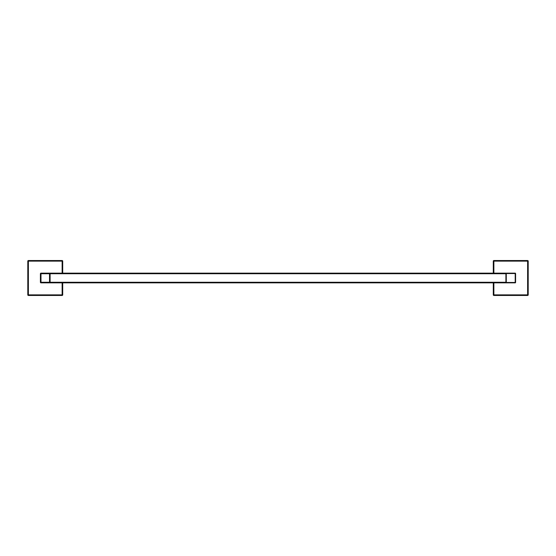 <?xml version="1.0" encoding="UTF-8"?>
<svg xmlns="http://www.w3.org/2000/svg" width="556" height="556" viewBox="0 0 556 556"><rect width="100%" height="100%" fill="white"/><g stroke="black" fill="none" stroke-linecap="round" stroke-linejoin="round"><path stroke-width="0.83" d="M62.71 273.149L62.71 261.125A0.584 0.584 0 0 0 62.133 260.542L62.133 261.125L62.71 261.125L62.71 273.149L62.71 261.125L62.133 261.125L62.133 273.149L62.133 260.542L28.384 260.542A0.584 0.584 0 0 0 27.8 261.125L27.8 294.875A0.584 0.584 0 0 0 28.384 295.458L62.133 295.458A0.584 0.584 0 0 0 62.71 294.875L62.71 282.851M62.71 261.125A0.584 0.584 0 0 0 62.133 260.542A0.584 0.584 0 0 1 62.71 261.125A0.584 0.584 0 0 0 62.133 260.542L28.384 260.542L28.384 261.125L27.8 261.125L62.133 261.125L28.384 261.125L28.384 294.875L62.71 294.875L62.133 294.875L62.133 295.458A0.584 0.584 0 0 0 62.71 294.875M62.133 260.542L28.384 260.542L28.384 294.875L27.8 294.875A0.584 0.584 0 0 0 28.384 295.458L62.133 295.458L28.384 295.458L28.384 294.875L27.8 294.875L27.8 261.125L27.8 294.875M62.133 295.458L62.133 294.875L28.384 294.875L28.384 295.458M28.384 260.542A0.584 0.584 0 0 0 27.8 261.125A0.584 0.584 0 0 1 28.384 260.542A0.584 0.584 0 0 0 27.8 261.125M493.29 282.851L493.29 294.875L493.867 294.875L493.867 295.458A0.584 0.584 0 0 1 493.29 294.875L493.29 282.851L493.29 294.875L493.867 294.875L493.867 282.851L493.867 294.875L527.616 294.875L527.616 260.542L493.867 260.542A0.584 0.584 0 0 0 493.29 261.125L493.29 273.149M527.616 295.458A0.584 0.584 0 0 0 528.2 294.875L527.616 294.875L527.616 295.458L493.867 295.458L527.616 295.458A0.584 0.584 0 0 0 528.2 294.875L527.616 294.875L527.616 295.458L493.867 295.458A0.584 0.584 0 0 1 493.29 294.875A0.584 0.584 0 0 0 493.867 295.458L493.867 294.875L527.616 294.875L527.616 261.125L528.2 261.125A0.584 0.584 0 0 0 527.616 260.542L493.867 260.542A0.584 0.584 0 0 0 493.29 261.125L493.867 261.125L493.867 260.542A0.584 0.584 0 0 0 493.29 261.125L493.867 261.125L493.867 260.542A0.584 0.584 0 0 0 493.29 261.125M528.2 294.875L528.2 261.125A0.584 0.584 0 0 0 527.616 260.542L527.616 261.125L528.2 261.125L528.2 294.875L528.2 261.125A0.584 0.584 0 0 0 527.616 260.542L493.867 260.542M40.407 273.733L40.407 282.267A0.584 0.584 0 0 0 40.991 282.851L49.526 282.851A0.584 0.584 0 0 0 50.103 282.267L50.103 282.851L505.897 282.851L505.897 273.149L50.103 273.149L50.103 273.733A0.584 0.584 0 0 0 49.526 273.149L40.991 273.149A0.584 0.584 0 0 0 40.407 273.733L40.991 273.733L40.991 273.149A0.584 0.584 0 0 0 40.407 273.733L40.407 282.267A0.584 0.584 0 0 0 40.991 282.851L49.526 282.851A0.584 0.584 0 0 0 50.103 282.267L49.526 282.267L49.526 273.733L50.103 273.733A0.584 0.584 0 0 0 49.526 273.149L40.991 273.149A0.584 0.584 0 0 0 40.407 273.733L40.991 273.733L40.991 273.149A0.584 0.584 0 0 0 40.407 273.733M40.991 282.267L49.526 282.267L49.526 273.733L50.103 273.733L50.103 282.267L40.991 282.267L40.991 282.851L40.991 273.733L40.991 282.267M515.203 273.149L506.287 273.149A0.389 0.389 0 0 0 505.897 273.538L506.287 273.149A0.389 0.389 0 0 0 505.897 273.538L506.287 273.149A0.389 0.389 0 0 0 505.897 273.538A0.389 0.389 0 0 1 506.287 273.149L515.203 273.149L515.593 273.538A0.389 0.389 0 0 0 515.203 273.149L515.593 273.538A0.389 0.389 0 0 0 515.203 273.149M515.593 282.462L515.203 282.462L515.203 273.538L506.287 273.538L506.287 282.462L515.203 282.462L515.203 282.851A0.389 0.389 0 0 0 515.593 282.462L515.203 282.851L506.287 282.851L506.287 282.462L515.203 282.462L515.203 273.538L506.287 273.538L506.287 282.462L505.897 282.462A0.389 0.389 0 0 0 506.287 282.851L505.897 282.462A0.389 0.389 0 0 0 506.287 282.851L515.203 282.851A0.389 0.389 0 0 0 515.593 282.462L515.593 273.538M62.133 294.875L62.133 282.851L62.133 294.875M493.867 261.125L493.867 273.149L493.867 261.125L527.616 261.125L493.867 261.125M528.2 261.125A0.584 0.584 0 0 0 527.616 260.542M49.526 273.149L49.526 273.733L40.991 273.733L49.526 273.733L49.526 273.149M50.103 273.733L505.897 273.733M50.103 282.267L505.897 282.267"/></g></svg>
